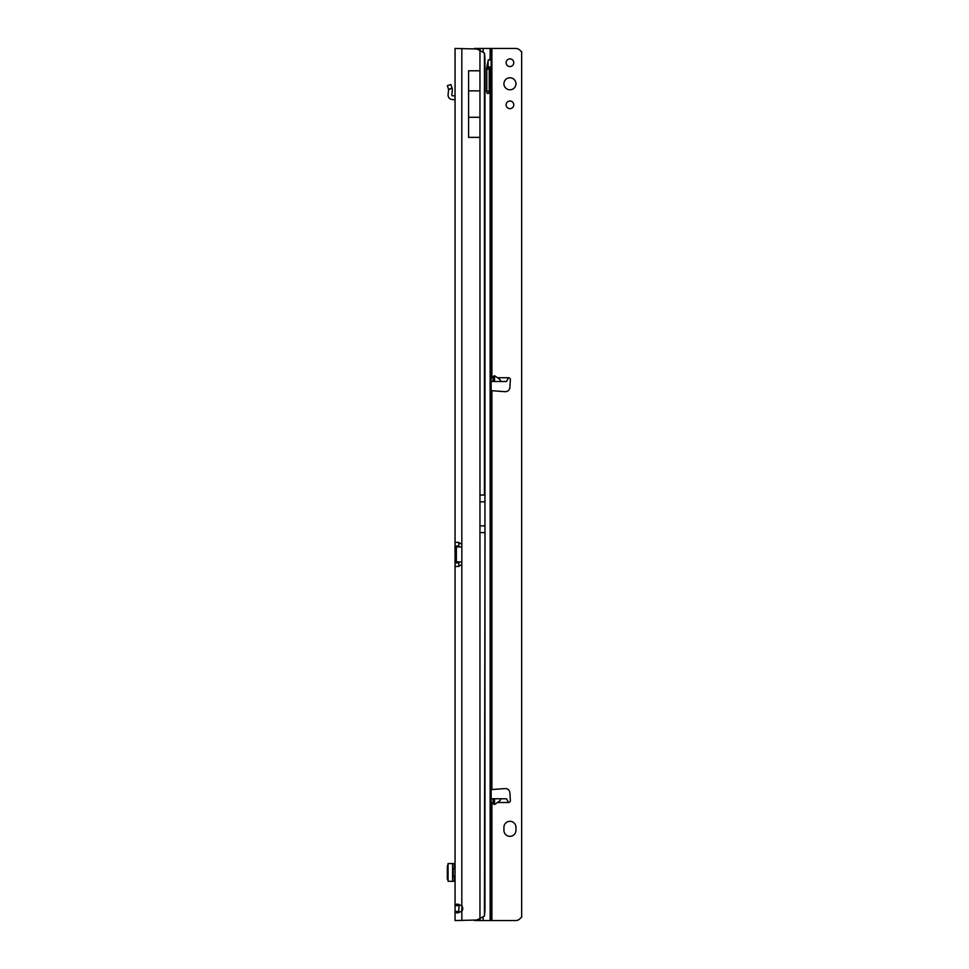 <?xml version="1.0" encoding="UTF-8"?>
<svg xmlns="http://www.w3.org/2000/svg" width="969" height="969" viewBox="0 0 969 969"><rect width="100%" height="100%" fill="white"/><g stroke="black" fill="none" stroke-linecap="round" stroke-linejoin="round"><path stroke-width="1.45" d="M459.04 904.356L458.809 911.417L455.055 911.417L456.968 913.028L461.825 911.26A4.506 4.506 0 0 0 461.825 905.773L456.968 904.004L455.055 905.627L455.055 920.55L455.055 912.653M458.809 542.422L458.809 545.995L455.055 545.995L455.055 562.832L455.055 48.45L476.251 48.959A15.032 15.032 0 0 1 479.958 50.521L484.427 53.016A15.032 2.095 90 0 1 484.948 59.593L484.948 909.406A15.032 2.095 90 0 1 484.427 915.984L479.958 918.479A15.032 15.032 0 0 1 476.251 920.041L455.055 920.55M454.304 868.672L454.304 863.561L455.055 863.561L455.055 868.672L453.25 868.672L453.25 876.194L455.055 876.194L455.055 881.305L448.09 881.305M458.809 545.995L459.04 546.904L456.375 546.904L456.375 561.935A2.253 1.599 90 0 1 456.411 561.935L455.055 562.832L455.055 905.627L458.809 905.627M458.809 566.417L458.809 562.832L455.055 562.832M458.579 566.453L455.055 566.453L458.579 566.453L461.825 564.455L461.825 561.935L456.411 561.935L459.04 561.935L458.809 562.832M455.055 542.386L458.579 542.386L455.055 542.386M455.055 545.995L456.375 546.904A2.253 1.599 90 0 1 456.375 546.904L461.838 546.904L461.825 544.384L458.579 542.386M458.809 911.417L459.052 912.677M461.825 48.45L461.825 544.384A2.253 2.253 0 0 1 461.838 544.651L461.838 564.188A2.253 2.253 0 0 1 461.825 564.455L461.825 920.55M468.584 70.785L479.958 70.785L479.958 90.868L468.584 90.868L468.584 70.785M479.958 117.297L468.584 117.297L468.584 137.38L479.958 137.38L479.958 90.868M468.584 117.297L468.584 90.868M448.09 863.561L452.584 863.561L452.584 881.305M454.304 863.561L452.584 863.561M448.066 864.53L447.339 865.911L447.339 878.956L448.066 880.336M455.055 100.328A0.751 0.751 0 0 0 454.304 99.577L452.584 99.577A4.506 4.506 0 0 1 448.09 94.587L448.586 89.96A1.502 1.502 0 0 0 448.538 89.402L452.16 88.397A5.257 5.257 0 0 1 452.317 90.347L451.833 94.986A0.751 0.751 0 0 0 452.584 95.81L454.304 95.81A4.506 4.506 0 0 1 455.055 95.883M448.538 89.402L452.087 88.179L450.912 84.533L447.339 85.696L448.514 89.33M515.956 83.782A6.02 6.02 0 0 0 509.936 77.774A6.02 6.02 0 0 0 503.928 83.782A6.02 6.02 0 0 0 509.936 89.802A6.02 6.02 0 0 0 515.956 83.782M513.776 62.731A3.84 3.84 0 0 0 509.936 58.903A3.84 3.84 0 0 0 506.109 62.731A3.84 3.84 0 0 0 509.936 66.57A3.84 3.84 0 0 0 513.776 62.731M513.776 104.834A3.84 3.84 0 0 0 509.936 101.006A3.84 3.84 0 0 0 506.109 104.834A3.84 3.84 0 0 0 509.936 108.673A3.84 3.84 0 0 0 513.776 104.834M493.415 376.335L494.529 375.73L497.545 377.74C500.731 380.005 501.53 381.265 499.931 381.507L492.955 381.507L493.415 376.335L493.415 381.507M494.529 804.524L493.415 803.931L492.955 798.759L499.931 798.759C501.53 799.001 500.731 800.249 497.545 802.514L494.529 804.524L494.529 798.759M503.928 830.336A6.02 6.02 0 0 0 509.936 836.344A6.02 6.02 0 0 0 515.956 830.336L515.956 827.32A6.02 6.02 0 0 0 509.936 821.312A6.02 6.02 0 0 0 503.928 827.32L503.928 830.336M491.138 390.652L505.103 391.682A4.506 4.506 0 0 0 509.888 387.455L510.36 379.739A1.877 1.877 0 0 0 508.483 377.74L506.545 381.507L499.931 381.507M499.931 798.759L506.545 798.759L508.483 802.514A1.877 1.877 0 0 0 510.36 800.527L509.888 792.812A4.506 4.506 0 0 0 505.103 788.584L491.138 789.602M491.138 803.483L491.889 803.398L491.138 803.567M474.338 48.45L515.653 48.45A6.02 6.02 0 0 1 519.905 50.206L521.128 51.442A0.751 0.751 0 0 0 521.661 51.66L521.661 917.34A0.751 0.751 0 0 0 521.128 917.558L519.905 918.794A6.02 6.02 0 0 1 515.653 920.55L474.338 920.55M491.138 376.687L491.889 376.856L491.138 376.771M492.955 381.507L491.489 381.507M491.138 798.759L492.955 798.759M486.68 92.2A2.253 1.32 90 0 0 486.789 91.304L486.789 69.126A1.502 0.884 -90 0 1 487.673 67.624A4.13 2.435 90 0 0 487.71 67.624L490.132 67.624A4.13 2.435 90 0 0 490.132 67.624L491.138 67.043L491.138 59.933L490.132 59.351A4.13 2.435 90 0 0 490.108 59.351A4.13 2.435 90 0 0 487.819 62.113L486.777 67.115A6.02 3.537 90 0 0 486.571 69.126L486.571 91.304A2.253 1.32 90 0 0 487.904 93.557A2.253 1.32 90 0 0 489.224 91.304L489.224 69.126A1.502 0.884 -90 0 1 490.108 67.624L490.132 920.55M491.138 920.55L491.138 67.043L488.134 67.043L488.134 61.071M487.673 67.624L490.108 67.624M490.132 48.45L490.084 59.351M491.138 801.884L491.138 803.64M491.138 48.45L491.138 59.933L491.138 48.45M488.134 59.933L491.138 59.933M485.021 495.026L479.958 495.026L479.958 50.521M484.427 53.016L484.427 495.026M485.021 532.611L484.427 915.984M484.427 532.611L479.958 532.611L479.958 918.479M479.958 532.611L479.958 525.852L484.476 525.852M479.958 495.026L479.958 525.852M454.304 881.305L454.304 876.194M479.958 501.797L484.476 501.797M508.483 377.74L497.545 377.74M491.889 789.384L491.889 390.87M497.545 802.514L508.483 802.514M491.138 802.514L493.197 802.514M491.889 920.55L491.889 803.398M491.889 376.856L491.889 48.45M493.197 377.74L491.138 377.74M483.119 48.45L483.119 51.793M483.119 917.207L483.119 920.55M486.789 91.304L489.224 91.304M486.789 69.126L489.224 69.126M480.079 920.55L480.079 918.442M480.079 50.558L480.079 48.45M493.415 798.759L493.415 803.931M494.529 381.507L494.529 375.73M448.066 881.305L448.066 863.561"/></g></svg>
